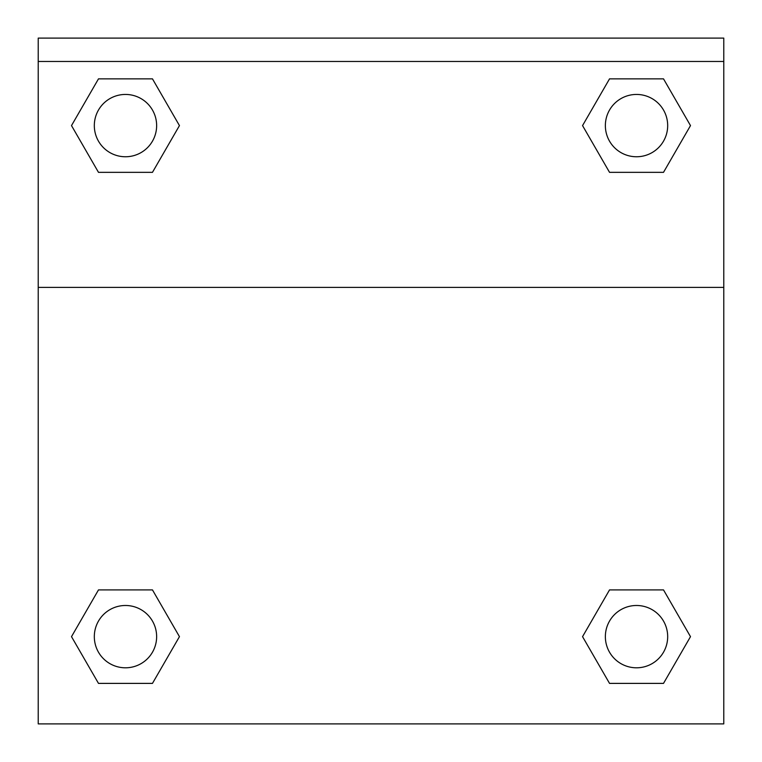 <?xml version="1.0" encoding="UTF-8"?>
<svg xmlns="http://www.w3.org/2000/svg" width="762" height="762" viewBox="0 0 762 762"><rect width="100%" height="100%" fill="white"/><g stroke="black" fill="none" stroke-linecap="round" stroke-linejoin="round"><path stroke-width="1.14" d="M663.512 683.39L609.533 683.39L663.512 683.39L609.533 683.39L582.549 636.651L609.533 589.902L632.927 589.902L609.533 589.902L582.549 636.651L609.533 589.902L663.512 589.902L609.533 589.902L663.512 589.902L690.496 636.651L663.512 683.39L690.496 636.651M98.489 589.902L71.504 636.651L98.489 589.902L152.467 589.902L98.489 589.902L152.467 589.902L129.073 589.902L152.467 589.902L179.451 636.651L178.565 638.175M98.489 78.857L152.467 78.857L98.489 78.857L152.467 78.857L179.451 125.597L152.467 172.345L129.073 172.345L152.467 172.345L179.451 125.597L152.467 172.345L98.489 172.345L152.467 172.345L98.489 172.345L71.504 125.597L98.489 78.857L71.504 125.597M663.512 172.345L609.533 172.345L663.512 172.345L690.496 125.597L663.512 172.345L609.533 172.345L582.549 125.597L583.435 124.073M723.776 61.474L723.776 38.1L38.224 38.1L38.224 61.474L723.776 61.474L723.776 723.9L38.224 723.9L38.224 61.474M179.451 636.651L152.467 683.39L98.489 683.39L152.467 683.39L98.489 683.39L71.504 636.651M38.224 287.388L723.776 287.388M609.533 78.857L663.512 78.857L609.533 78.857L582.549 125.597L609.533 78.857L663.512 78.857L690.496 125.597M667.683 636.651A31.166 31.166 0 0 0 620.944 609.657A31.166 31.166 0 0 0 620.944 663.635A31.166 31.166 0 0 0 667.683 636.651M156.639 636.651A31.166 31.166 0 0 0 109.899 609.657A31.166 31.166 0 0 0 109.899 663.635A31.166 31.166 0 0 0 156.639 636.651M667.683 125.597A31.166 31.166 0 0 0 620.944 98.612A31.166 31.166 0 0 0 620.944 152.59A31.166 31.166 0 0 0 667.683 125.597M156.639 125.597A31.166 31.166 0 0 0 109.899 98.612A31.166 31.166 0 0 0 109.899 152.59A31.166 31.166 0 0 0 156.639 125.597M609.533 589.902L632.927 589.902M129.073 589.902L152.467 589.902M632.927 172.345L609.533 172.345M152.467 172.345L129.073 172.345"/></g></svg>

